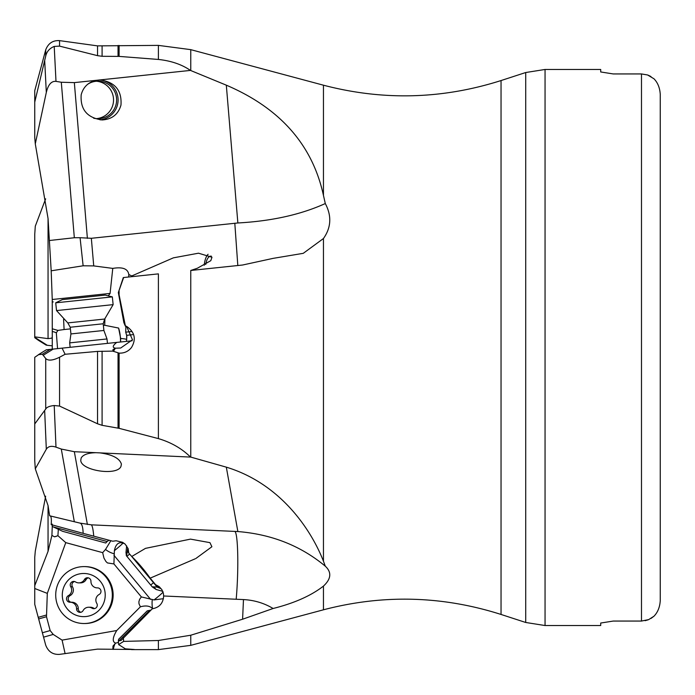 <?xml version="1.0" encoding="UTF-8"?>
<svg xmlns="http://www.w3.org/2000/svg" width="695" height="695" viewBox="0 0 695 695"><rect width="100%" height="100%" fill="white"/><g stroke="black" fill="none" stroke-linecap="round" stroke-linejoin="round"><path stroke-width="1.04" d="M63.584 319.292L64.096 329.543L57.894 330.412L52.264 328.787L52.264 349.177M52.264 328.787L52.247 299.493L51.187 270.807L48.051 218.491L48.051 338.63L51.908 338.135L52.264 336.623M52.264 526.436L51.908 535.402L48.051 551.352L34.75 585.694L34.75 588.5L47.303 593.374L65.764 542.63L102.669 552.647L105.536 549.432L110.844 540.71M53.237 526.897L107.134 541.518L105.736 543.012L62.654 531.327L52.186 526.402L52.247 524.108M126.638 545.818L125.995 552.377L126.82 554.61L127.715 548.216L128.801 553.133L128.106 548.572L125.196 544.176L122.589 542.3L116.108 540.753L112.772 541.223L83.131 533.343C82.974 527.158 81.949 523.752 80.073 523.126L49.632 515.786L48.051 505.578L48.051 551.352M49.632 515.786C51.143 515.594 51.665 518.539 51.187 524.629L83.131 533.343M74.33 521.728L61.299 449.057L55.991 447.137C51.395 445.608 48.172 446.303 46.313 449.222L35.289 468.812L48.051 505.578M35.289 468.812L34.75 460.794L34.75 423.941L45.722 409.034C46.747 407.183 49.58 406.01 54.219 405.524L59.562 406.071L97.535 423.794L102.096 425.323L119.097 428.329L119.097 353.13L112.842 351.123L97.535 351.392L65.113 354.276L59.562 357.23C52.863 360.549 48.259 360.983 45.722 358.524L42.36 354.233L38.651 354.641L34.75 357.299L34.75 423.941M57.894 330.412L56.33 332.844L57.555 348.621M53.237 301.908L52.186 302.012M99.95 79.925L100.106 79.925C115.031 82.053 121.981 90.437 120.973 105.084C118.272 114.388 111.965 119.34 102.061 119.957C87.136 117.829 80.186 109.436 81.185 94.789C83.235 87.101 88.178 82.288 96.014 80.342L190.447 70.412L226.318 85.172C280.102 108.168 312.481 144.908 323.453 195.408L325.295 203.548C300.779 214.642 271.632 221.123 237.864 222.973L91.34 238.289L93.729 265.907L112.772 268.392L110.071 293.498L108.238 295.862M93.729 265.907L83.131 265.794L51.187 270.807M49.632 240.487L74.33 237.742L61.299 82.245L55.991 81.376C51.395 80.95 48.172 84.625 46.313 92.426L35.289 143.865L48.051 218.491M83.131 265.794L80.073 237.707L74.33 237.742M35.289 143.865L34.75 137.706L34.75 102.104L45.722 56.043C46.747 51.543 49.58 48.337 54.219 46.426L59.562 46.122L97.535 55.661L97.535 45.879L158.391 45.384L158.391 59.449C171.126 60.812 181.812 64.47 190.447 70.412M48.051 338.63L34.75 336.858L34.75 234.206L35.289 226.188L45.644 198.831M34.75 337.336L47.303 345.302L38.225 340.176L34.75 337.701L34.75 336.858M47.303 345.302L52.264 345.823M58.345 529.303L57.911 535.689L65.764 542.63M57.911 535.689L54.514 536.827L51.908 535.402M152.718 608.742L152.613 608.672C149.981 605.901 145.907 605.284 140.399 606.805L139 603.807L138.878 601.774L139.626 599.281L141.363 596.927L113.919 563.932L107.438 562.933L105.927 561.499L103.963 558.102L102.669 552.647M47.303 593.374L46.496 616.726L38.651 618.941L34.75 604.337L34.75 588.5M140.399 606.805L116.725 630.53L62.09 640.121L53.237 634.431L50.162 630.574L46.496 616.726M116.725 630.53C112.512 637.645 112.147 641.841 115.639 643.127L118.463 642.432M163.412 598.69L154.047 599.924L141.363 596.927M124.926 543.924L123.058 543.082A9.383 0.625 -39.7 0 1 121.955 544.168A9.383 0.625 -39.7 0 1 114.388 550.649L113.919 563.932M123.058 543.082L120.539 542.699C117.42 542.977 115.37 545.627 114.388 550.649M131.164 555.818L153.508 582.688A16.263 1.303 -130.1 0 1 157.079 587.11L153.656 586.832L156.158 589.49L162.899 591.393M154.047 599.924A9.383 0.625 140.3 0 0 162.422 592.826A9.383 0.625 140.3 0 0 163.073 592.192M107.134 541.518L108.976 540.215M195.964 558.424L211.897 546.739L209.933 542.647L190.5 539.12L145.481 548.364L131.755 556.495C138.105 562.603 144.256 569.822 150.19 578.144L155.558 584.669L159.172 586.649L161.892 589.681L163.386 593.356L163.646 595.989C163.16 603.243 159.372 607.508 152.283 608.785L121.026 640.495L118.332 640.938L118.645 644.569L125.343 648.835L134.343 649.495L97.535 649.121L59.562 654.369C52.863 654.768 48.259 651.702 45.722 645.177L38.651 618.941M128.801 553.133L131.755 556.495M323.453 195.408L323.453 85.198C383.101 100.801 442.298 99.246 501.043 80.55L501.043 614.449C442.298 595.754 383.101 594.199 323.453 609.802L323.453 586.093C331.211 578.892 331.819 572.254 325.295 566.182C300.779 545.801 271.632 534.264 237.864 531.553L91.34 524.838L80.073 523.126M243.476 599.577C254.248 600.141 264.135 603.112 273.109 608.49L242.59 619.228L243.476 599.577L163.646 595.989M195.26 558.771L150.19 578.144M157.079 587.11L161.04 588.682L155.558 584.669M242.59 619.228L190.769 635.221L158.391 640.503L123.641 641.398L123.31 637.567M323.453 586.093C311.117 595.702 294.333 603.164 273.109 608.49M190.769 457.093L226.318 467.153C281.119 483.816 311.464 530.459 323.453 561.212L323.453 238.524L303.263 253.328L273.109 258.366L242.59 265.021L190.769 270.468L190.769 457.093L99.95 452.879C112.408 454.573 119.566 458.309 121.408 464.086L120.973 466.415C117.186 476.197 80.794 470.645 80.759 460.272L81.185 457.944C83.235 454.608 88.178 452.853 96.014 452.697L99.95 452.879M61.299 449.057L74.339 451.707L96.014 452.697M325.295 566.182L323.453 561.212M238.316 265.473L190.769 270.468M123.641 277.522L118.332 292.56L123.31 277.557L158.391 273.873L158.391 438.606C171.126 442.376 181.812 448.51 190.447 457.006M158.391 438.606L119.097 428.329M46.322 349.802L38.225 354.824L46.322 349.802M132.146 340.785L46.496 349.785M116.725 342.4C112.512 345.771 112.147 347.7 115.639 348.204L120.695 348.021L132.476 339.777L126.907 327.05L125.335 326.103L123.866 322.636L118.332 292.56M64.096 329.543L70.404 328.883M103.373 325.416L104.693 325.277L104.928 318.744M120.487 342.01A12.51 3.258 84 0 0 120.252 336.119A12.51 3.258 84 0 0 118.602 328.057L104.693 325.277M112.772 268.392C122.737 266.732 128.08 268.843 128.801 274.707L128.731 276.992M128.81 274.49L131.755 275.95L173.376 257.845L198.509 253.197L211.975 257.263L210.802 260.677L197.345 268.244L190.734 270.477M118.602 328.057L120.669 338.465A12.51 1.086 -178.2 0 1 126.681 339.507L126.646 335.32L125.717 332.158L131.32 331.567M204.243 265.273A15.638 6.889 89.1 0 1 208.092 254.283M325.295 203.548C331.828 215.867 331.211 227.526 323.453 238.524M61.299 82.245L74.339 82.618L96.014 80.342M80.073 237.707L91.34 238.289M158.391 59.449L119.097 56.399L102.096 56.295L97.535 55.661M97.535 45.879L59.562 40.631C52.863 40.232 48.259 43.299 45.722 49.823L34.75 90.663L34.75 102.104M34.75 585.694L34.75 557.294L35.289 551.135L45.644 496.169M613.216 73.939L600.706 71.959L600.706 69.465L545.054 69.465L545.054 625.535L600.706 625.535L600.706 623.041L613.216 621.061L641.485 621.061L641.485 73.939L613.216 73.939L600.706 71.959M650.963 76.546L648.183 75.19M645.116 620.696L648.183 619.81M650.963 618.454L653.995 616.204L648.722 619.584L641.485 621.061M660.25 94.329L660.25 600.671L660.25 94.329C659.85 87.874 657.765 82.696 653.995 78.796L647.618 74.982L641.485 73.939M613.216 621.061L600.706 623.041M660.25 600.671C659.85 607.126 657.765 612.304 653.995 616.204M211.384 256.186A12.51 5.508 -90.9 0 0 210.854 256.134A12.51 5.508 -90.9 0 0 210.811 256.134A12.51 5.508 -90.9 0 0 205.763 264.456M123.641 641.398L118.645 644.569M115.639 643.127L112.981 646.046L112.842 649.356M62.09 640.121L65.113 653.656M118.332 640.938L118.654 639.244L147.21 610.879L150.989 610.071M87.596 84.33A18.765 18.661 90 0 1 115.987 104.763A18.765 18.661 -90 0 1 93.643 118.193M118.645 292.526L125.343 325.729L127.063 326.685C134.83 332.34 136.307 339.282 131.494 347.5C128.332 351.453 124.197 353.329 119.097 353.13M62.09 348.143L65.113 354.276M115.639 348.204L112.981 349.602L112.842 351.123M126.386 341.393L126.681 339.507M120.565 342.001L120.669 338.465M125.864 326.407L125.717 332.158M156.158 589.49L152.283 586.91L153.656 586.832M125.995 552.377L126.36 555.722L152.283 586.91M126.82 554.61L126.36 555.722M84.026 566.599L84.833 566.599A28.46 28.304 90 0 1 92.114 622.564A28.46 28.304 90 0 1 84.833 623.519L84.026 623.519A28.46 28.304 90 0 1 76.745 567.554A28.46 28.304 90 0 1 112.086 591.367A28.46 28.304 90 0 1 84.026 623.519M89.281 615.918A21.588 21.467 90 0 1 63.01 600.61A21.588 21.467 90 0 1 78.24 574.2A21.588 21.467 90 0 1 104.502 589.508A21.588 21.467 90 0 1 89.281 615.918M70.742 586.754A6.368 6.333 90 0 1 68.353 595.658A3.501 3.484 -90 0 0 70.091 602.244A6.368 6.333 90 0 1 76.572 608.777A3.501 3.484 -90 0 0 83.113 610.549A6.368 6.333 90 0 1 91.983 608.177A3.501 3.484 -90 0 0 96.779 603.373A6.368 6.333 90 0 1 99.168 594.46A3.501 3.484 -90 0 0 97.43 587.883A6.368 6.333 90 0 1 90.949 581.341A3.501 3.484 -90 0 0 84.408 579.569A6.368 6.333 90 0 1 75.538 581.941A3.501 3.484 -90 0 0 70.742 586.754L72.445 586.754A3.501 3.484 90 0 1 74.565 581.533M71.576 602.244A3.501 3.484 90 0 1 70.047 595.658A6.368 6.333 -90 0 0 72.445 586.754M78.848 582.879L80.55 582.879A6.368 6.333 -90 0 0 86.111 579.569A3.501 3.484 90 0 1 88.274 577.866A3.501 3.484 90 0 1 88.317 577.849M94.65 608.585A3.501 3.484 90 0 1 93.677 608.177A6.368 6.333 -90 0 0 90.367 607.239L88.665 607.239M80.907 612.269A3.501 3.484 90 0 1 78.274 608.777A6.368 6.333 -90 0 0 71.941 602.244L70.238 602.244M112.329 296.878L55.713 302.829L62.289 299.623L105.232 295.106L112.329 296.878L113.137 304.627L104.684 319.031L67.797 322.906L70.23 327.241L103.199 323.774L103.903 330.464L106.995 338.952L69.674 342.87L70.143 347.3M103.903 330.464L70.933 333.93L69.674 342.87M113.137 304.627L56.53 310.578L67.797 322.906M96.414 81.237A18.765 18.661 -90 0 1 113.467 101.6A18.765 18.661 -90 0 1 96.414 118.636M56.33 332.844A12.51 10.251 0 0 0 52.264 331.524M110.071 293.498A2.502 0.652 84 0 0 110.062 293.42A13.136 12.684 -96 0 0 110.079 293.42L52.247 299.493M54.514 536.827A12.51 7.176 180 0 0 57.92 535.636M152.613 608.672A12.51 5.16 91.1 0 1 152.083 604.051A12.51 5.16 91.1 0 1 152.266 599.698M113.928 555.262L150.598 599.359M113.989 553.724A12.51 6.446 20 0 1 111.148 552.768A12.51 6.446 20 0 1 105.536 549.432M91.34 524.838C92.383 525.82 93.182 529.599 93.729 536.184M234.806 531.38C238.098 532.926 238.845 569.787 236.178 599.298M87.388 524.49L74.339 451.707M237.864 531.553L226.318 467.153M55.991 447.137L54.219 405.524M59.562 406.071L59.562 357.23M45.722 409.034L45.722 358.524M46.313 449.222L44.688 411.162M234.806 223.217L237.812 265.525M87.388 238.35L74.339 82.618M237.864 222.973L226.318 85.172M323.453 85.198L190.769 49.649L190.769 70.543M55.991 81.376L54.219 46.426M59.562 46.122L59.562 40.631M45.722 56.043L45.722 49.823M46.313 92.426L44.688 60.448M158.391 640.503L158.391 649.616L190.769 645.351L190.769 635.221M501.043 80.55L525.724 72.523L525.724 622.477L545.054 625.535M119.097 644.969L119.097 644.317M115.3 643.344A12.51 6.064 -87.6 0 0 113.337 649.373M53.237 634.431L43.542 637.159M50.162 630.574L42.36 632.771M46.322 615.058L38.225 617.342M149.581 610.401L118.68 641.103M119.097 56.399L119.097 45.436M118.037 56.356L118.037 45.453M102.096 56.295L102.096 46.105M99.133 79.942A20.016 19.903 -90 0 1 117.42 105.084A20.016 19.903 -90 0 1 100.097 119.861M119.097 294.706L119.097 291.179M118.037 428.103L118.037 353.008M102.096 425.323L102.096 351.184M97.535 423.794L97.535 351.392M53.237 349.081L43.542 355.076M50.162 349.403L42.36 354.233M115.3 348.308A12.51 0.46 -61 0 1 113.337 351.392M132.563 334.695L126.646 335.32M153.769 582.48L150.737 585.025M129.618 554.063L126.89 556.356M127.645 551.63A16.263 1.303 -130.1 0 1 128.766 552.942M70.047 595.658L68.353 595.658M86.111 579.569L84.408 579.569M93.677 608.177L91.983 608.177M78.274 608.777L76.572 608.777M126.777 337.761L126.855 335.294M190.769 49.649L158.391 45.384M46.339 345.215L38.277 340.22M323.453 609.802L190.769 645.351M525.724 72.523L545.054 69.465M501.043 614.449L525.724 622.477M158.391 649.616L131.494 649.616M46.339 349.785L38.277 354.78M106.995 338.952L107.464 343.382M70.23 327.241L70.933 333.93M104.684 319.031L103.199 323.774M55.713 302.829L56.53 310.578"/></g></svg>
